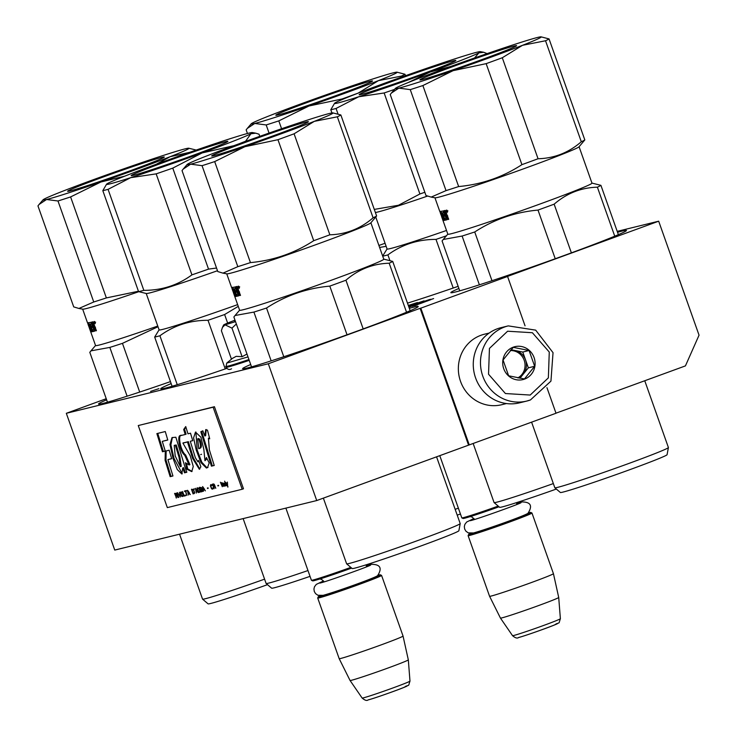 <?xml version="1.0" encoding="UTF-8"?>
<svg xmlns="http://www.w3.org/2000/svg" width="737" height="737" viewBox="0 0 737 737"><rect width="100%" height="100%" fill="white"/><g stroke="black" fill="none" stroke-linecap="round" stroke-linejoin="round"><path stroke-width="1.11" d="M525.048 325.818L507.572 276.467L506.872 276.642L658.685 221.192L699.044 335.178L685.428 365.893L555.984 413.171M316.735 500.552L268.305 363.774L66.321 413.3L114.751 550.078L316.735 500.552L556.011 413.245L546.955 387.68M469.257 444.927L420.827 308.158L507.572 276.467M420.827 308.158L420.118 308.324L468.548 445.102M268.305 363.774L420.118 308.324M66.321 413.3L106.239 398.717M106.625 399.832A93.148 2.93 -19.5 0 0 98.555 404.023A93.148 2.93 -19.5 0 0 102.867 403.425A93.148 2.93 -19.5 0 0 170.44 381.619M171.141 383.59A93.148 2.93 -19.5 0 0 160.703 388.786A93.148 2.93 -19.5 0 0 165.014 388.187A93.148 2.93 -19.5 0 0 226.71 368.408M250.7 364.511A93.148 2.93 -19.5 0 0 242.63 368.703A93.148 2.93 -19.5 0 0 246.941 368.104A93.148 2.93 -19.5 0 0 344.686 335.63A93.148 2.93 -19.5 0 0 418.248 306.509A93.148 2.93 -19.5 0 0 413.936 307.108A93.148 2.93 -19.5 0 0 409.33 308.333M407.487 303.128A93.148 2.93 -19.5 0 0 458.147 286.325M458.902 288.462A93.148 2.93 -19.5 0 0 450.832 292.653A93.148 2.93 -19.5 0 0 455.144 292.064A93.148 2.93 -19.5 0 0 552.888 259.59A93.148 2.93 -19.5 0 0 626.45 230.469A93.148 2.93 -19.5 0 0 622.139 231.068A93.148 2.93 -19.5 0 0 617.532 232.293M150.588 391.402L158.952 388.648L150.588 391.402M408.455 305.873L417.464 302.52L408.307 305.459M408.538 306.095L424.061 300.853L408.51 306.021M408.878 307.071L429.717 299.462L408.703 306.574M408.731 306.647L422.937 301.461L408.832 306.924M433.614 298.568L408.971 307.154L433.614 298.568M414.627 305.772L417.529 304.777L414.627 305.772M658.685 221.192L617.201 231.363M430.657 299.231L430.832 299.71M408.335 305.533L415.198 303.451M415.042 303.395L414.387 303.755M414.351 303.672L413.116 304.224M413.089 304.151L411.734 304.731M411.707 304.657L410.223 305.265M410.205 305.192L409.072 305.662M409.044 305.588L408.427 305.781M430.73 299.6L430.196 299.959M430.159 299.858L429.045 300.383M429.008 300.3L427.313 301.018M427.285 300.945L420.385 303.552M420.357 303.478L418.423 304.252M418.395 304.178L416.801 304.823M416.774 304.74L415.53 305.256M415.502 305.164L414.609 305.569M414.572 305.45L412.545 306.242M412.444 305.975L430.721 299.554M439.768 455.623L461.804 517.862A33.874 1.059 160.5 0 1 461.804 517.862A33.874 1.059 160.5 0 0 463.37 517.641A33.874 1.059 -19.5 0 0 498.203 506.089M461.832 517.89L463.066 518.47A32.907 1.032 160.5 0 0 464.559 518.24A32.907 1.032 -19.5 0 0 499.023 506.789M470.556 533.358A32.907 1.032 160.5 0 0 468.695 534.371A32.907 1.032 160.5 0 0 470.215 534.196A32.907 1.032 -19.5 0 0 505.223 522.551A32.907 1.032 -19.5 0 0 530.704 512.408A32.907 1.032 -19.5 0 0 529.203 512.648A32.907 1.032 160.5 0 0 528.622 512.795M468.695 534.371L468.106 535.606A33.874 1.059 160.5 0 0 468.106 535.642A33.874 1.059 160.5 0 0 469.672 535.421A33.874 1.059 -19.5 0 0 505.214 523.611A33.874 1.059 -19.5 0 0 531.967 513.026A33.874 1.059 -19.5 0 0 531.939 512.998L530.704 512.408M560.378 618.721C558.139 625.225 560.774 621.217 554.362 625.022C546.089 628.458 522.229 636.759 518.627 637.487C517.291 638.62 515.255 638.012 512.528 635.663A25.38 0.801 160.5 0 0 513.707 635.497A25.38 0.801 160.5 0 0 540.239 626.68A25.38 0.801 160.5 0 0 560.378 618.721L558.71 597.458A30.899 0.967 -19.5 0 1 534.187 607.159A30.899 0.967 -19.5 0 1 501.879 617.882A30.899 0.967 160.5 0 1 500.451 618.094A30.899 0.967 160.5 0 1 500.451 618.085L489.58 596.279A33.874 1.059 160.5 0 0 491.146 596.058A33.874 1.059 -19.5 0 0 526.623 584.275A33.874 1.059 -19.5 0 0 553.441 573.672A33.874 1.059 -19.5 0 0 553.432 573.662L531.967 513.026M489.58 596.279A33.874 1.059 160.5 0 1 489.571 596.279L468.106 535.642M351.641 568.089A32.907 1.032 -19.5 0 1 314.174 580.627A32.907 1.032 160.5 0 1 312.672 580.867L311.438 580.277A33.874 1.059 160.5 0 0 312.985 580.028A33.874 1.059 -19.5 0 0 350.821 567.389M311.438 580.277A33.874 1.059 160.5 0 1 311.41 580.249L285.873 508.115M320.162 595.745A32.907 1.032 160.5 0 0 318.301 596.758A32.907 1.032 160.5 0 0 319.821 596.583A32.907 1.032 -19.5 0 0 354.829 584.938A32.907 1.032 -19.5 0 0 380.31 574.805A32.907 1.032 -19.5 0 0 378.809 575.035A32.907 1.032 160.5 0 0 378.228 575.182M318.301 596.758L317.711 597.993A33.874 1.059 160.5 0 0 317.711 598.029A33.874 1.059 160.5 0 0 319.278 597.808A33.874 1.059 -19.5 0 0 354.819 586.007A33.874 1.059 -19.5 0 0 381.573 575.413A33.874 1.059 -19.5 0 0 381.545 575.385L380.31 574.805M409.984 681.108C407.745 687.621 410.38 683.604 403.968 687.409C395.705 690.845 371.835 699.146 368.233 699.874C366.897 701.007 364.87 700.399 362.143 698.05A25.38 0.801 160.5 0 0 363.313 697.884A25.38 0.801 160.5 0 0 389.845 689.067A25.38 0.801 160.5 0 0 409.984 681.108L408.316 659.845A30.899 0.967 -19.5 0 1 383.793 669.546A30.899 0.967 -19.5 0 1 351.485 680.269A30.899 0.967 160.5 0 1 350.057 680.481L339.186 658.675A33.874 1.059 160.5 0 0 340.752 658.454A33.874 1.059 -19.5 0 0 376.229 646.662A33.874 1.059 -19.5 0 0 403.047 636.059A33.874 1.059 -19.5 0 0 403.047 636.049L381.573 575.413M339.186 658.675A33.874 1.059 160.5 0 1 339.186 658.666L317.711 598.029M350.057 680.481A30.899 0.967 160.5 0 1 350.057 680.472L362.143 698.05M508.272 325.883A38.711 36.924 76.2 0 0 504.578 327.007A38.711 36.924 76.2 0 0 482.164 374.23A38.711 36.924 76.2 0 0 526.715 401.075L530.456 399.942L550.944 381.121L553.036 352.673L535.679 330.139L508.272 325.883L501.068 327.652A38.711 36.924 76.2 0 0 497.374 328.776A38.711 36.924 76.2 0 0 474.96 375.999A38.711 36.924 76.2 0 0 519.511 402.844L526.715 401.075A38.711 36.924 76.2 0 0 530.41 399.951M507.609 331.217L489.442 348.408L488.539 374.221L505.425 393.54L530.207 395.05L548.365 377.86L549.268 352.046L532.381 332.728L507.609 331.217M513.256 347.173A16.933 16.15 76.2 0 0 503.721 368.675A16.933 16.15 76.2 0 0 524.56 379.094A16.933 16.15 76.2 0 0 534.085 357.592A16.933 16.15 76.2 0 0 513.256 347.173M513.265 347.357L503.049 360.006L508.641 375.796L524.449 378.938L534.666 366.289L529.074 350.499L513.265 347.357M529.074 350.499L522.763 352.046L511.054 349.716M534.666 366.289L528.355 367.837L522.763 352.046M519.935 378.265L528.355 367.837M518.332 377.989A14.519 13.846 76.2 0 0 523.252 374.166A14.519 13.846 76.2 0 0 525.564 359.942A14.519 13.846 76.2 0 0 514.859 350.471A14.519 13.846 76.2 0 0 510.492 350.333M517.816 377.897A14.519 13.846 76.2 0 0 524.514 361.314A14.519 13.846 76.2 0 0 510.28 350.563M489.165 333.06L484.412 334.22A36.297 34.611 76.2 0 0 480.948 335.28A36.297 34.611 76.2 0 0 459.934 379.546A36.297 34.611 76.2 0 0 501.704 404.724L506.457 403.554M235.002 320.171A31.451 0.986 -19.5 0 0 231.206 321.636C223.993 324.492 221.948 325.561 225.061 324.833L223.606 324.999L222.666 326.97M249.235 360.356A43.308 1.363 160.5 0 1 228 367.017A43.308 1.363 160.5 0 1 225.992 367.293C227.678 369.532 229.447 370.066 231.289 368.887L231.565 368.795M248.01 356.901L226.701 363.111L225.992 367.293M235.324 321.065A19.844 0.626 160.5 0 1 234.569 321.175A19.844 0.626 160.5 0 1 235.204 320.752M232.45 358.375L236.208 356.33L242.105 356.699L246.996 354.055M235.527 321.645L225.061 324.833L222.473 327.348L221.386 330.72L231.464 359.186M242.105 356.699L231.98 328.122L225.061 324.833M236.347 323.976L231.98 328.122M291.843 110.817A51.295 1.612 160.5 0 1 275.859 115.267A51.295 1.612 160.5 0 1 303.552 103.853A51.295 1.612 160.5 0 1 356.505 85.4A51.295 1.612 160.5 0 1 372.517 81.042A51.295 1.612 160.5 0 1 343.405 92.871A51.295 1.612 160.5 0 1 291.843 110.817M372.977 78.923A77.422 2.432 -19.5 0 0 339.306 90.227A77.422 2.432 -19.5 0 0 269.899 115.58A77.422 2.432 -19.5 0 0 251.253 123.788A77.422 2.432 -19.5 0 0 254.772 123.457A77.422 2.432 -19.5 0 0 309.043 105.981A77.422 2.432 -19.5 0 0 378.45 80.637A77.422 2.432 -19.5 0 0 397.003 72.171A77.422 2.432 -19.5 0 0 393.576 72.76A77.422 2.432 -19.5 0 0 372.977 78.923M247.448 133.508L246.158 129.859L247.328 128.385L254.772 123.457L266.186 124.949A84.681 2.662 -19.5 0 0 272.193 123.033A84.681 2.662 -19.5 0 0 278.807 120.886L309.043 105.981L342.079 98.979A84.681 2.662 -19.5 0 0 358.219 93.083L378.45 80.637L401.462 76.086A84.681 2.662 -19.5 0 0 404.982 74.253L397.003 72.171M266.186 124.949L269.06 133.075M378.91 245.458A76.455 2.404 -19.5 0 0 385.064 243.265M379.61 247.439L386.151 246.342M455.153 509.304A60.25 1.889 -19.5 0 0 458.377 508.189M457.207 515.126A56.611 1.778 -19.5 0 0 460.441 514.002M401.462 76.086L401.803 77.026M405.507 75.718L404.982 74.253M342.079 98.979L342.263 99.504M281.589 128.735L278.807 120.886M361.517 94.382A51.295 1.612 160.5 0 1 359.186 94.751A51.295 1.612 160.5 0 1 398.901 78.942A51.295 1.612 160.5 0 1 453.476 60.793A51.295 1.612 160.5 0 1 455.844 60.517A51.295 1.612 160.5 0 1 414.59 76.768A51.295 1.612 160.5 0 1 361.517 94.382M476.903 52.235A77.422 2.432 -19.5 0 0 456.304 58.407A77.422 2.432 -19.5 0 0 384.898 83.124A77.422 2.432 -19.5 0 0 336.1 102.305A77.422 2.432 -19.5 0 0 334.58 103.272A77.422 2.432 -19.5 0 0 358.698 96.768A77.422 2.432 -19.5 0 0 430.095 72.042A77.422 2.432 -19.5 0 0 478.903 52.861A77.422 2.432 -19.5 0 0 480.331 51.654A77.422 2.432 -19.5 0 0 476.903 52.235M334.58 103.272L330.793 109.749A84.681 2.662 -19.5 0 0 332.986 109.26A84.681 2.662 -19.5 0 0 336.054 108.459L358.698 96.768L384.143 92.973A84.681 2.662 -19.5 0 0 394.535 89.389M330.793 109.749L331.926 112.954M375.4 212.532A76.455 2.404 -19.5 0 0 377.712 212.035A76.455 2.404 -19.5 0 0 427.506 196.097M384.143 92.973L419.906 193.969A84.681 2.662 -19.5 0 0 424.844 192.274M419.906 193.969L398.477 205.255L374.295 209.409M375.778 217.056L387.091 249.005A76.455 2.404 -19.5 0 0 390.628 248.507A76.455 2.404 -19.5 0 0 446.521 230.46M382.706 256.154A84.681 2.662 -19.5 0 0 384.843 255.684A84.681 2.662 -19.5 0 0 387.902 254.882C401.987 244.527 418.017 239.368 435.991 239.396A84.681 2.662 -19.5 0 0 446.382 235.812M473.163 443.508L494.076 502.551A60.25 1.889 -19.5 0 0 494.094 502.588A60.25 1.889 -19.5 0 0 496.867 502.164A60.25 1.889 -19.5 0 0 553.349 483.573M494.094 502.588L499.622 507.296A56.611 1.778 -19.5 0 0 502.219 506.909A56.611 1.778 -19.5 0 0 556.343 489.055M408.003 82.636L430.095 72.042L450.86 66.422M474.564 57.974L478.903 52.861L483.739 52.281L487.111 53.617M337.997 113.968L336.054 108.459M387.072 248.94L382.696 256.025M435.991 239.396L453.209 288.029M389.855 260.391L387.902 254.882M435.917 75.487A51.295 1.612 160.5 0 1 419.933 79.946A51.295 1.612 160.5 0 1 447.626 68.532A51.295 1.612 160.5 0 1 500.58 50.07A51.295 1.612 160.5 0 1 516.591 45.712A51.295 1.612 160.5 0 1 487.479 57.55A51.295 1.612 160.5 0 1 435.917 75.487M517.052 43.603A77.422 2.432 -19.5 0 0 483.371 54.907A77.422 2.432 -19.5 0 0 413.973 80.25A77.422 2.432 -19.5 0 0 395.327 88.458A77.422 2.432 -19.5 0 0 398.846 88.127A77.422 2.432 -19.5 0 0 453.117 70.66A77.422 2.432 -19.5 0 0 522.515 45.307A77.422 2.432 -19.5 0 0 541.078 36.85A77.422 2.432 -19.5 0 0 537.651 37.43A77.422 2.432 -19.5 0 0 517.052 43.603M446.023 190.616L431.182 197.092L425.995 195.526L390.232 94.529L391.393 93.055L398.846 88.127L410.26 89.619L446.023 190.616A84.681 2.662 -19.5 0 0 452.03 188.709A84.681 2.662 -19.5 0 0 458.644 186.553L422.881 85.556L453.117 70.66L486.153 63.649A84.681 2.662 -19.5 0 0 502.293 57.753L522.515 45.307L545.537 40.756A84.681 2.662 -19.5 0 0 549.056 38.923L541.078 36.85M410.26 89.619A84.681 2.662 -19.5 0 0 416.267 87.712A84.681 2.662 -19.5 0 0 422.881 85.556M431.182 197.092L435.07 197.811A76.455 2.404 -19.5 0 0 458.801 191.141A76.455 2.404 -19.5 0 0 534.896 164.683A76.455 2.404 -19.5 0 0 579.006 146.838L584.819 139.929L549.056 38.923M545.537 40.756L581.3 141.753A84.681 2.662 -19.5 0 0 584.819 139.929M581.3 141.753C568.734 152.642 554.325 158.308 538.056 158.75L502.293 57.753M486.153 63.649L521.916 164.646A84.681 2.662 -19.5 0 0 538.056 158.75M521.916 164.646C502.791 177.129 481.703 184.434 458.644 186.553M434.941 197.783L439.768 211.399A76.455 2.404 -19.5 0 0 439.86 211.473L442.504 218.788A76.455 2.404 -19.5 0 0 442.974 218.788L442.191 216.549A76.455 2.404 160.5 0 1 441.841 216.558L440.053 211.501A76.455 2.404 -19.5 0 0 443.057 210.966L443.656 212.661A76.455 2.404 160.5 0 1 442.633 212.892L443.158 214.596A76.455 2.404 -19.5 0 0 444.006 214.403L444.604 216.088A76.455 2.404 160.5 0 1 443.757 216.282L444.614 218.502A76.455 2.404 -19.5 0 0 445.996 218.18L443.499 210.865A76.455 2.404 -19.5 0 0 445.24 210.413L448.713 219.313A76.455 2.404 160.5 0 1 448.032 219.497L446.373 215.646A76.455 2.404 160.5 0 1 445.756 215.803L446.898 219.792A76.455 2.404 160.5 0 1 444.89 220.262L442.145 212.993A76.455 2.404 160.5 0 1 441.785 213.067L444.365 220.354A76.455 2.404 160.5 0 1 444.052 220.409L441.463 213.113A76.455 2.404 160.5 0 1 440.772 213.186L441.371 214.872A76.455 2.404 -19.5 0 0 441.776 214.845L443.757 220.455A76.455 2.404 160.5 0 1 443.048 220.455L441.62 216.521A76.455 2.404 160.5 0 1 441.555 216.466L442.946 220.391A76.455 2.404 160.5 0 1 442.946 220.381L447.838 234.2A76.455 2.404 -19.5 0 0 471.717 227.613A76.455 2.404 -19.5 0 0 549.609 200.492A76.455 2.404 -19.5 0 0 591.977 183.154L579.089 146.746M459.741 290.829L442.08 240.953L443.25 239.479L462.108 236.043A84.681 2.662 -19.5 0 0 468.115 234.126A84.681 2.662 -19.5 0 0 474.729 231.98C493.854 219.497 514.942 212.201 538.001 210.073A84.681 2.662 -19.5 0 0 554.141 204.177C566.716 193.297 581.125 187.631 597.385 187.18A84.681 2.662 -19.5 0 0 600.913 185.346L591.958 183.089M462.108 236.043L479.382 284.814M531.598 422.163L554.823 487.747A60.25 1.889 -19.5 0 0 554.841 487.783A60.25 1.889 -19.5 0 0 573.635 482.569A60.25 1.889 -19.5 0 0 634.548 461.362A60.25 1.889 -19.5 0 0 668.404 447.562A60.25 1.889 -19.5 0 0 668.404 447.525L644.755 380.753M554.841 487.783L560.369 492.491A56.611 1.778 -19.5 0 0 578.029 487.59A56.611 1.778 -19.5 0 0 635.266 467.673A56.611 1.778 -19.5 0 0 667.077 454.701L668.404 447.562M446.898 219.018L446.917 219.783M441.749 213.14L440.846 213.463M443.619 219.727L443.757 220.455M441.656 216.429L440.993 214.817A76.455 2.404 160.5 0 1 440.966 214.78L440.459 213.362M440.956 211.178L441.15 211.878L440.238 212.201L440.053 211.501M443.545 212.864L442.661 213.177M446.53 217.986L445.996 218.18L446.438 217.719M446.419 211.344L446.511 210.063L447.46 211.049L447.35 212.33L446.714 211.233M444.393 210.635L444.973 212.284M445.59 214.006L446.171 215.655M444.568 215.987L443.757 216.282M442.633 212.892L443.517 212.569A75.487 2.368 -19.5 0 0 443.619 212.551M441.518 212.919L441.15 211.878M440.772 213.186L441.684 212.864A75.487 2.368 -19.5 0 0 442.366 212.79L441.463 213.113M443.057 212.744L443.029 212.671A75.487 2.368 -19.5 0 1 442.679 212.744L441.785 213.067M443.029 212.671L442.145 212.993M444.475 219.58L445.36 219.257L445.056 218.401M444.245 216.107L443.674 214.485M445.36 219.257L445.774 219.939A75.487 2.368 -19.5 0 0 446.99 219.663M447.737 215.969L447.221 215.333A75.487 2.368 -19.5 0 1 446.613 215.49L445.756 215.803M448.032 219.497L448.695 219.257M445.424 212.118A75.487 2.368 -19.5 0 0 446.097 211.943L445.341 212.228A76.455 2.404 160.5 0 1 444.558 212.431L445.424 212.118M571.387 252.855L554.141 204.177M597.385 187.18L614.741 236.19M538.001 210.073L555.237 258.742M491.984 280.696L474.729 231.98M618.371 234.661L600.913 185.346M441.085 214.817L440.523 213.426M446.207 212.238L445.341 212.228M444.558 212.431L445.157 214.117A76.455 2.404 160.5 0 0 446.042 213.887L446.705 213.647M445.544 212.477L446.042 213.887M446.981 210.248L446.438 210.45L447 212.053A76.455 2.404 160.5 0 0 447.101 212.026L447.304 211.952M447.589 211.878L447.451 211.924A76.455 2.404 160.5 0 1 447.304 211.97L447 211.279A76.455 2.404 160.5 0 1 446.852 211.316L447.101 212.026M447.497 211.169L447.451 211.924M446.935 210.45L446.825 210.34A76.455 2.404 160.5 0 1 446.438 210.45M83.64 186.857A51.295 1.612 160.5 0 1 67.657 191.307A51.295 1.612 160.5 0 1 95.349 179.892A51.295 1.612 160.5 0 1 148.303 161.44A51.295 1.612 160.5 0 1 164.314 157.082A51.295 1.612 160.5 0 1 135.203 168.911A51.295 1.612 160.5 0 1 83.64 186.857M164.775 154.963A77.422 2.432 -19.5 0 0 131.103 166.276A77.422 2.432 -19.5 0 0 61.696 191.62A77.422 2.432 -19.5 0 0 43.05 199.828A77.422 2.432 -19.5 0 0 46.569 199.497A77.422 2.432 -19.5 0 0 100.84 182.021A77.422 2.432 -19.5 0 0 170.238 156.677A77.422 2.432 -19.5 0 0 188.801 148.22A77.422 2.432 -19.5 0 0 185.374 148.8A77.422 2.432 -19.5 0 0 164.775 154.963M93.746 301.986L78.905 308.462L73.718 306.896L37.956 205.899L39.116 204.425L46.569 199.497L57.983 200.989L93.746 301.986A84.681 2.662 -19.5 0 0 99.753 300.079A84.681 2.662 -19.5 0 0 106.368 297.923L70.605 196.926L100.84 182.021L124.664 176.18M57.983 200.989A84.681 2.662 -19.5 0 0 63.99 199.073A84.681 2.662 -19.5 0 0 70.605 196.926M78.905 308.462L82.793 309.181A76.455 2.404 -19.5 0 0 106.524 302.511A76.455 2.404 -19.5 0 0 138.74 291.705M138.445 291.244L106.368 297.923M82.673 309.153L87.491 322.769A76.455 2.404 -19.5 0 0 87.583 322.843L90.227 330.148A76.455 2.404 -19.5 0 0 90.697 330.148L89.914 327.919A76.455 2.404 160.5 0 1 89.564 327.928L87.777 322.87A76.455 2.404 -19.5 0 0 90.789 322.336L91.379 324.022A76.455 2.404 160.5 0 1 90.356 324.262L90.881 325.966A76.455 2.404 -19.5 0 0 91.729 325.772L92.328 327.458A76.455 2.404 160.5 0 1 91.48 327.652L92.346 329.872A76.455 2.404 -19.5 0 0 93.719 329.55L91.222 322.235A76.455 2.404 -19.5 0 0 92.963 321.783L96.436 330.683A76.455 2.404 160.5 0 1 95.755 330.867L94.096 327.016A76.455 2.404 160.5 0 1 93.479 327.173L94.622 331.162A76.455 2.404 160.5 0 1 92.613 331.622L89.868 324.363A76.455 2.404 160.5 0 1 89.509 324.427L92.088 331.724A76.455 2.404 160.5 0 1 91.775 331.779L89.186 324.483A76.455 2.404 160.5 0 1 88.495 324.556L89.094 326.242A76.455 2.404 -19.5 0 0 89.499 326.215L91.48 331.816A76.455 2.404 160.5 0 1 90.771 331.825L89.343 327.891A76.455 2.404 160.5 0 1 89.288 327.836L95.561 345.561A76.455 2.404 -19.5 0 0 119.44 338.983A76.455 2.404 -19.5 0 0 157.755 326.058M107.464 402.199L89.803 352.323L90.973 350.849L109.831 347.413A84.681 2.662 -19.5 0 0 115.838 345.496A84.681 2.662 -19.5 0 0 122.453 343.35L157.994 326.74M109.831 347.413L127.105 396.184M179.552 534.187L202.546 599.117A60.25 1.889 -19.5 0 0 202.564 599.144A60.25 1.889 -19.5 0 0 221.367 593.93A60.25 1.889 -19.5 0 0 264.583 579.153M202.564 599.144L208.092 603.861A56.611 1.778 -19.5 0 0 225.752 598.96A56.611 1.778 -19.5 0 0 267.513 584.662M156.327 164.231L170.238 156.677L189.649 152.338M196.199 150.062L188.801 148.22M94.622 330.388L94.64 331.153M89.472 324.51L88.569 324.833M91.342 331.097L91.48 331.816M89.306 327.827L88.726 326.187M88.68 322.548L88.873 323.248L87.961 323.571L87.777 322.87M91.268 324.225L90.384 324.547M94.253 329.356L93.719 329.55L94.161 329.089M94.143 322.705L94.235 321.433L95.184 322.419L95.073 323.7L94.437 322.603M92.116 322.005L92.705 323.644M93.313 325.376L93.894 327.025M92.291 327.357L91.48 327.652M90.356 324.262L91.241 323.939A75.487 2.368 -19.5 0 0 91.342 323.921M89.241 324.289L88.873 323.248M88.495 324.556L89.407 324.234A75.487 2.368 -19.5 0 0 90.089 324.16L89.186 324.483M90.78 324.105L90.752 324.04A75.487 2.368 -19.5 0 1 90.402 324.105L89.509 324.427M90.752 324.04L89.868 324.363M92.199 330.95L93.092 330.627L92.788 329.771M91.968 327.477L91.397 325.846M93.092 330.627L93.498 331.3A75.487 2.368 -19.5 0 0 94.714 331.033M95.469 327.339L94.944 326.703A75.487 2.368 -19.5 0 1 94.336 326.86L93.479 327.173M95.755 330.867L96.418 330.627M93.148 323.488A75.487 2.368 -19.5 0 0 93.829 323.313L93.065 323.598A76.455 2.404 160.5 0 1 92.282 323.801L93.148 323.488M139.708 392.066L122.453 343.35M88.311 324.768L88.136 324.51A76.455 2.404 160.5 0 1 88.09 324.464L88.689 326.15A76.455 2.404 160.5 0 0 88.744 326.205L88.809 326.178M88.247 324.787L88.744 326.205M93.931 323.598L93.065 323.598M92.282 323.801L92.88 325.487A76.455 2.404 160.5 0 0 93.765 325.257L94.428 325.017M93.267 323.847L93.765 325.257M94.704 321.618L94.161 321.82L94.723 323.423A76.455 2.404 160.5 0 0 94.824 323.396L95.027 323.322M95.313 323.248L95.184 323.294A76.455 2.404 160.5 0 1 95.036 323.34L94.723 322.649A76.455 2.404 160.5 0 1 94.576 322.686L94.824 323.396M95.22 322.539L95.184 323.294M94.658 321.82L94.548 321.71A76.455 2.404 160.5 0 1 94.161 321.82M133.544 175.268A51.295 1.612 160.5 0 1 131.214 175.636A51.295 1.612 160.5 0 1 170.929 159.837A51.295 1.612 160.5 0 1 225.504 141.688A51.295 1.612 160.5 0 1 227.862 141.412A51.295 1.612 160.5 0 1 186.618 157.663A51.295 1.612 160.5 0 1 133.544 175.268M248.922 133.13A77.422 2.432 -19.5 0 0 228.323 139.293A77.422 2.432 -19.5 0 0 156.926 164.019A77.422 2.432 -19.5 0 0 108.118 183.2A77.422 2.432 -19.5 0 0 106.598 184.158A77.422 2.432 -19.5 0 0 130.716 177.663A77.422 2.432 -19.5 0 0 202.122 152.937A77.422 2.432 -19.5 0 0 250.921 133.756A77.422 2.432 -19.5 0 0 252.349 132.549A77.422 2.432 -19.5 0 0 248.922 133.13M106.598 184.158L102.811 190.634L138.584 291.631A84.681 2.662 -19.5 0 0 140.776 291.152A84.681 2.662 -19.5 0 0 143.835 290.35L108.072 189.345L130.716 177.663L156.161 173.868A84.681 2.662 -19.5 0 0 172.771 168.119L202.122 152.937L233.74 145.714M102.811 190.634A84.681 2.662 -19.5 0 0 105.013 190.146A84.681 2.662 -19.5 0 0 108.072 189.345M138.584 291.631L146.35 293.51A76.455 2.404 -19.5 0 0 149.74 292.93A76.455 2.404 -19.5 0 0 217.489 270.719M216.54 268.038L208.534 269.116L172.771 168.119M156.161 173.868L191.924 274.864A84.681 2.662 -19.5 0 0 208.534 269.116M191.924 274.864C177.838 285.219 161.808 290.378 143.835 290.35M146.221 293.483L159.118 329.89A76.455 2.404 -19.5 0 0 162.656 329.402A76.455 2.404 -19.5 0 0 237.646 304.621M159.091 329.835L154.669 337.058A84.681 2.662 -19.5 0 0 156.861 336.569A84.681 2.662 -19.5 0 0 159.92 335.768C174.015 325.422 190.045 320.254 208.009 320.291A84.681 2.662 -19.5 0 0 224.619 314.533L238.263 306.362M154.669 337.058L172.09 386.252M243.136 518.599L266.103 583.446A60.25 1.889 -19.5 0 0 266.121 583.474A60.25 1.889 -19.5 0 0 268.885 583.059A60.25 1.889 -19.5 0 0 307.974 570.549M266.121 583.474L271.64 588.19A56.611 1.778 -19.5 0 0 274.238 587.794A56.611 1.778 -19.5 0 0 310.037 576.362M239.718 143.54A84.681 2.662 -19.5 0 0 245.624 141.191L250.921 133.756L255.767 133.176L259.028 134.217L259.774 136.336M227.641 323.073L224.619 314.533M208.009 320.291L225.236 368.924M177.258 384.714L159.92 335.768M227.715 151.536A51.295 1.612 160.5 0 1 211.731 155.986A51.295 1.612 160.5 0 1 239.424 144.572A51.295 1.612 160.5 0 1 292.377 126.119A51.295 1.612 160.5 0 1 308.388 121.762A51.295 1.612 160.5 0 1 279.277 133.59A51.295 1.612 160.5 0 1 227.715 151.536M308.849 119.643A77.422 2.432 -19.5 0 0 275.168 130.946A77.422 2.432 -19.5 0 0 205.77 156.299A77.422 2.432 -19.5 0 0 187.124 164.508A77.422 2.432 -19.5 0 0 190.643 164.176A77.422 2.432 -19.5 0 0 244.914 146.7A77.422 2.432 -19.5 0 0 314.312 121.356A77.422 2.432 -19.5 0 0 332.875 112.89A77.422 2.432 -19.5 0 0 329.448 113.48A77.422 2.432 -19.5 0 0 308.849 119.643M237.821 266.665L222.979 273.132L217.793 271.575L182.03 170.579L183.191 169.095L190.643 164.176L202.049 165.668L237.821 266.665A84.681 2.662 -19.5 0 0 243.827 264.749A84.681 2.662 -19.5 0 0 250.442 262.602L214.679 161.596L244.914 146.7L277.95 139.698A84.681 2.662 -19.5 0 0 294.091 133.802L314.312 121.356L337.334 116.805A84.681 2.662 -19.5 0 0 340.853 114.972L332.875 112.89M202.049 165.668A84.681 2.662 -19.5 0 0 208.064 163.752A84.681 2.662 -19.5 0 0 214.679 161.596M222.979 273.132L226.867 273.851A76.455 2.404 -19.5 0 0 250.598 267.19A76.455 2.404 -19.5 0 0 326.694 240.723A76.455 2.404 -19.5 0 0 370.803 222.887L376.616 215.969L340.853 114.972M337.334 116.805L373.097 217.802A84.681 2.662 -19.5 0 0 376.616 215.969M373.097 217.802C360.531 228.682 346.123 234.348 329.854 234.799L294.091 133.802M277.95 139.698L313.713 240.695A84.681 2.662 -19.5 0 0 329.854 234.799M313.713 240.695C294.588 253.169 273.501 260.474 250.442 262.602M226.738 273.832L231.565 287.448A76.455 2.404 -19.5 0 0 231.658 287.513L234.302 294.828A76.455 2.404 -19.5 0 0 234.771 294.828L233.979 292.589A76.455 2.404 160.5 0 1 233.638 292.607L231.851 287.541A76.455 2.404 -19.5 0 0 234.854 287.015L235.453 288.701A76.455 2.404 160.5 0 1 234.43 288.941L234.956 290.636A76.455 2.404 -19.5 0 0 235.803 290.442L236.402 292.138A76.455 2.404 160.5 0 1 235.554 292.322L236.411 294.542A76.455 2.404 -19.5 0 0 237.793 294.22L235.296 286.905A76.455 2.404 -19.5 0 0 237.038 286.453L240.511 295.362A76.455 2.404 160.5 0 1 239.829 295.537L238.171 291.695A76.455 2.404 160.5 0 1 237.554 291.852L238.696 295.832A76.455 2.404 160.5 0 1 236.688 296.302L233.942 289.042A76.455 2.404 160.5 0 1 233.583 289.107L236.162 296.403A76.455 2.404 160.5 0 1 235.849 296.458L233.26 289.162A76.455 2.404 160.5 0 1 232.57 289.236L233.168 290.922A76.455 2.404 -19.5 0 0 233.574 290.885L235.554 296.495A76.455 2.404 160.5 0 1 234.845 296.504L233.417 292.561A76.455 2.404 160.5 0 1 233.353 292.506L239.636 310.24A76.455 2.404 -19.5 0 0 263.514 303.662A76.455 2.404 -19.5 0 0 341.406 276.532A76.455 2.404 -19.5 0 0 383.774 259.194L370.886 222.786M251.538 366.879L233.878 316.993L235.048 315.519L253.906 312.083A84.681 2.662 -19.5 0 0 259.912 310.176A84.681 2.662 -19.5 0 0 266.527 308.02C285.652 295.546 306.739 288.241 329.798 286.113A84.681 2.662 -19.5 0 0 345.939 280.217C358.514 269.337 372.922 263.671 389.182 263.22A84.681 2.662 -19.5 0 0 392.701 261.395L383.756 259.138M253.906 312.083L271.17 360.863M460.201 523.611L458.875 530.741A56.611 1.778 -19.5 0 1 427.064 543.713A56.611 1.778 -19.5 0 1 369.827 563.639A56.611 1.778 -19.5 0 1 352.166 568.531L346.639 563.823A60.25 1.889 -19.5 0 0 346.639 563.823A60.25 1.889 -19.5 0 0 365.432 558.609A60.25 1.889 -19.5 0 0 426.345 537.402A60.25 1.889 -19.5 0 0 460.201 523.611A60.25 1.889 -19.5 0 0 460.201 523.574L436.553 456.793M238.696 295.067L238.696 295.832M233.546 289.18L232.643 289.503M235.416 295.777L235.554 296.495M233.454 292.478L232.791 290.866A76.455 2.404 160.5 0 1 232.763 290.82L232.256 289.411M232.754 287.218L232.947 287.918L232.035 288.25L231.851 287.541M235.343 288.904L234.458 289.226M238.327 294.026L237.793 294.22L238.226 293.768M238.217 287.384L238.309 286.113L239.258 287.098L239.147 288.379L238.512 287.273M236.19 286.675L236.77 288.324M237.388 290.056L237.968 291.695M236.365 292.027L235.554 292.322M234.43 288.941L235.315 288.618A75.487 2.368 -19.5 0 0 235.416 288.591M233.316 288.968L232.947 287.918M232.57 289.236L233.482 288.904A75.487 2.368 -19.5 0 0 234.163 288.84L233.26 289.162M234.854 288.784L234.827 288.72A75.487 2.368 -19.5 0 1 234.477 288.784L233.583 289.107M234.827 288.72L233.942 289.042M236.273 295.629L237.157 295.307L236.853 294.45M236.043 292.147L235.471 290.525M237.157 295.307L237.572 295.979A75.487 2.368 -19.5 0 0 238.788 295.712M239.534 292.018L239.018 291.382A75.487 2.368 -19.5 0 1 238.41 291.539L237.554 291.852M239.829 295.537L240.483 295.297M237.222 288.158A75.487 2.368 -19.5 0 0 237.894 287.983L237.139 288.278A76.455 2.404 160.5 0 1 236.356 288.48L237.222 288.158M363.184 328.905L345.939 280.217M389.182 263.22L406.538 312.23M329.798 286.113L347.035 334.782M283.782 356.736L266.527 308.02M410.168 310.701L392.701 261.395M232.883 290.857L232.321 289.466M238.005 288.278L237.139 288.278M236.356 288.48L236.955 290.166A76.455 2.404 160.5 0 0 237.839 289.936L238.502 289.687M237.342 288.517L237.839 289.936M238.779 286.288L238.226 286.49L238.797 288.093A76.455 2.404 160.5 0 0 238.899 288.066L239.101 287.992M239.387 287.918L239.249 287.974A76.455 2.404 160.5 0 1 239.101 288.01L238.797 287.319A76.455 2.404 160.5 0 1 238.65 287.366L238.899 288.066M239.295 287.209L239.249 287.974M238.733 286.49L238.622 286.38A76.455 2.404 160.5 0 1 238.226 286.49M227.733 487.056L227.365 482.081L227.346 484.301L225.789 482.468L228.028 486.945M176.207 498L175.775 495.89L176.622 495.688L178.078 497.539L176.355 493.431L174.586 493.44L176.493 497.899M176.862 492.887L178.769 497.374L176.862 492.887M177.553 492.712L180.353 496.987L179.524 492.233L179.948 496.452L177.553 492.712M181.099 491.846L180.307 492.777L180.989 495.144L181.772 496.323L182.721 496.406L183.117 495.568L182.444 493.2L181.099 491.846M182.583 491.487L183.9 496.112L185.678 495.679L185.475 495.098L183.992 495.457L182.583 491.487M190.026 494.61L187.52 490.271L188.34 495.024L188.423 493.744L189.409 493.495L190.303 494.509M194.669 492.74L193.536 489.534L191.463 489.304L193.085 493.864L194.669 492.74M194.08 489.405L194.034 488.677L194.319 489.313M195.462 488.327L196.291 493.081L196.374 491.791L197.359 491.551L198.262 492.592L195.462 488.327M200.188 491.809L199.11 488.17L197.046 487.94L198.658 492.5L200.188 491.809M202.555 491.229L201.477 487.59L199.414 487.36L201.026 491.92L202.555 491.229M207.548 488.52L208.064 487.866L207.373 488.041L208.221 488.309M220.391 482.21L222.298 486.696L220.391 482.21M225.273 485.867L225.854 485.83L224.776 483.251L223.449 483.15L223.449 483.887L224.195 483.279L224.785 483.877L223.855 484.421L224.149 485.72L225.273 485.867M186.507 491.045L186.332 490.566L184.462 491.026L185.42 491.312L186.866 495.384L185.715 491.238L186.507 491.045M205.374 490.851L202.574 486.586L203.394 491.33L203.476 490.05L204.462 489.81L205.374 490.851M222.814 485.729L223.781 486.337L222.371 483.73L222.777 483.205L221.717 482.624L221.726 483.887L223.081 485.637M213.223 488.189L213.104 487.691L212.173 488.548L211.519 488.078L210.727 485.536L212.311 485.462L210.764 484.577L210.404 485.821L211.491 488.613L212.818 489.027L213.223 488.189M214.2 488.686L213.481 486.65L214.32 486.438L215.784 488.299L214.495 484.817L213.758 483.942L212.293 484.2L214.2 488.686M217.959 485.969L218.484 485.314L217.793 485.49L218.64 485.757M226.241 485.729L224.628 481.169L226.48 485.646M209.354 449.8L208.414 438.266L209.723 438.819L207.475 430.159L205.734 429.597L204.785 435.991L202.85 430.804L200.823 431.725L211.436 466.153L214.227 465.471L209.354 449.8M209.197 462.947L206.434 457.511L204.969 460.717L203.845 449.413L200.925 437.253L195.48 432.112L193.582 437.842L196.208 450.003L201.008 462.689L206.434 468.032L207.512 467.608L209.197 462.947M183.292 443.011L187.502 441.979L192.587 458.35L199.349 469.266L200.869 466.761L198.631 460.432L197.894 461.832L195.333 457.649L190.293 441.279L192.744 440.68L190.515 433.19L187.972 433.807L185.742 426.566L183.679 429.496L185.217 434.489L180.666 435.604C176.76 434.425 179.395 451.182 184.766 455.3L189.059 464.946L185.448 462.725L186.811 469.183L191.74 471.616L193.26 466.466L190.22 455.77L182.896 443.038L188.368 441.666L193.453 458.036L199.782 469.018M185.116 467.405L175.867 437.244L172.016 437.585L169.98 444.512L173.131 458.681L177.249 469.515L181.855 474.011L182.712 467.995L184.517 472.813L186.83 472.251L185.116 467.405M169.169 450.206L165.291 451.164L165.106 460.303L170.155 476.664L172.946 475.982L167.907 459.612L171.684 458.69L169.169 450.206M156.87 433.605L162.472 451.763L165.263 451.072L162.287 441.371L167.787 440.026L165.272 431.541L156.87 433.605M242.187 489.257L213.122 407.192L138.261 425.544L167.327 507.609L242.187 489.257L243.486 488.778L214.43 406.713L213.122 407.192M175.037 493.329L175.203 493.799M175.728 495.273L175.931 495.835M175.775 495.89L176.926 495.559M182.325 496.498L182.822 496.323M182.039 496.462L182.758 496.342M181.772 496.323L182.472 496.305M180.307 492.777L182.085 492.519M183.9 496.112L185.66 495.632M184.149 495.421L184.333 495.955M189.409 493.495L188.423 493.744M193.085 493.864L194.375 493.495M191.915 489.193L192.117 489.755M193.324 493.173L193.518 493.707M196.374 491.791L197.627 491.432M198.658 492.5L199.948 492.132M197.498 487.83L197.691 488.391M198.907 491.8L199.091 492.334M201.026 491.92L202.316 491.551M199.865 487.249L200.068 487.811M201.275 491.22L201.459 491.754M224.536 486.042L225.181 485.932M224.398 485.978L224.969 485.886M224.195 483.279L224.656 483.131M223.901 483.352L224.628 483.122M185.715 491.238L186.489 490.999M184.628 491.505L185.42 491.312M204.462 489.81L203.476 490.05M221.726 483.887L222.556 483.629M222.371 483.73L222.896 483.546M212.376 489.128L212.929 488.944M212.099 489.092L212.809 488.972M211.832 488.953L212.532 488.935M211.418 485.047L212.035 484.928M210.966 485.158L211.851 484.891M213.481 486.65L214.32 486.438M212.744 484.089L212.91 484.559M213.435 486.024L213.629 486.595M208.414 438.266L209.492 437.907M211.436 466.153L214.2 465.379M200.823 431.725L201.689 431.403L212.302 465.839M202.868 430.869L201.689 431.403M204.785 435.991L205.651 435.678L206.203 429.542M207.033 458.69L204.969 460.717M195.922 432.011L197.166 449.994L201.827 462.274L206.986 467.792M187.502 441.979L188.368 441.666M186.811 469.183L187.677 468.87L192.071 471.45M183.605 442.78L184.158 442.697M186.654 464.043L187.677 468.87M184.766 455.3L185.632 454.978L189.925 464.623L189.059 464.946M181.532 435.291C177.599 434.185 180.298 450.878 185.632 454.978M185.217 434.489L186.083 434.167L184.545 429.183L183.679 429.496M185.936 427.202L184.545 429.183M190.293 441.279L192.716 440.588M198.962 461.38L197.894 461.832M184.517 472.813L186.793 472.15M182.712 467.995L183.587 467.682L185.383 472.5M173.131 458.681L174.006 458.359L182.251 473.762M172.375 437.483L170.892 444.844L174.006 458.359M167.907 459.612L171.657 458.589M170.155 476.664L172.919 475.881M165.106 460.303L165.972 459.98L171.021 476.351M166.157 450.943L165.972 459.98M157.764 433.384L163.338 451.44L165.235 450.98M162.472 451.763L163.338 451.44M162.287 441.371L167.76 439.925M214.43 406.713L138.261 425.544M176.18 493.689L176.511 495.08L175.572 495.31L175.056 493.854L176.475 493.578M176.981 494.877L176.511 495.08M183.117 495.504L181.671 495.715L180.749 492.666M191.97 489.81L193.306 489.801L194.209 491.901L194.227 492.841L193.168 493.21L191.97 489.81L193.472 489.479M197.544 488.447L198.668 488.281L199.276 489.073L199.884 491.247L198.75 491.846L197.544 488.447L199.054 488.106M201.256 487.857L202.002 491.045L201.118 491.257L199.911 487.866L201.579 487.737M202.611 490.722L202.002 491.045M225.098 485.379L224.628 485.711L224.122 484.882L224.923 484.264L225.411 485.397M224.38 484.402L224.923 484.264M212.763 484.614L213.877 484.439L214.218 485.84L213.279 486.07L212.763 484.614L214.099 484.227M214.688 485.637L214.218 485.84M198.446 438.561L199.791 439.178C201.938 444.872 201.874 447.93 199.607 448.363L199.653 448.363M174.208 445.378L175.351 445.305L179.027 457.235L180.362 466.687L175.203 455.954L174.208 445.378L176.217 444.982L179.892 456.912L181.228 466.346M175.056 493.854L175.996 493.624M180.915 492.528L181.744 492.27M181.763 492.629L182.251 492.795M181.956 492.896L182.426 493.173M182.15 493.274L182.951 494.628M189.225 493.127L188.34 493.339L187.852 490.612L189.483 493.025M197.175 491.174L196.282 491.395L195.802 488.668L197.433 491.082M199.911 487.866L201.035 487.701M204.278 489.432L203.394 489.654L202.905 486.917L204.536 489.34M198.741 448.676L197.663 438.856L198.916 439.501C201.072 445.231 201.008 448.289 198.741 448.676L199.663 448.382M175.351 445.305L176.217 444.982M179.027 457.235L179.892 456.912M556.214 623.788C565.168 621.448 525.721 635.856 519.088 637.339M405.82 686.175C414.774 683.835 375.336 698.243 368.703 699.735M248.94 359.536A43.308 1.363 160.5 0 1 227.705 366.197A43.308 1.363 160.5 0 1 225.697 366.473M441.537 215.849L442.163 215.628M442.421 216.356L441.841 216.558M442.762 219.737L443.527 219.469M443.757 220.206L443.048 220.455M445.774 219.939L444.89 220.262M447.221 215.333L446.373 215.646M447.552 216.042L446.889 216.282M89.26 327.219L89.886 326.998M90.144 327.725L89.564 327.928M90.485 331.106L91.25 330.83M91.48 331.567L90.771 331.825M93.498 331.3L92.613 331.622M94.944 326.703L94.096 327.016M95.276 327.412L94.612 327.652M233.325 291.898L233.961 291.668M234.219 292.396L233.638 292.607M234.559 295.777L235.324 295.509M235.554 296.246L234.845 296.504M237.572 295.979L236.688 296.302M239.018 291.382L238.171 291.695M239.35 292.082L238.687 292.331M192.587 458.35L193.453 458.036M198.916 439.501L199.791 439.178M198.907 448.612L199.607 448.363M474.6 519.456L472.104 517.107L470.298 516.573M516.729 504.541L516.738 502.57M558.71 597.458L553.441 573.672M512.528 635.663L500.451 618.094M324.206 581.843L321.71 579.494L319.913 578.96M366.335 566.928L366.39 564.726M408.316 659.845L403.047 636.059M232.745 358.136L226.701 363.101M370.407 565.233L370.656 565.076C369.808 566.117 325.883 581.908 320.079 583.041L319.821 583.105M323.543 580.903L316.274 584.404L314.478 586.772L313.934 589.001L314.284 591.47L315.547 593.607L317.905 595.275L323.101 595.349C335.602 591.949 374.064 578.278 377.593 575.68C382.439 568.089 380.338 564.312 371.31 564.33L366.261 565.776M520.792 502.846L521.05 502.689C520.193 503.73 476.277 519.521 470.473 520.644L470.206 520.718M473.937 518.516L466.668 522.017L464.872 524.385L464.328 526.614L464.678 529.074L465.941 531.22L468.299 532.888L473.495 532.962C485.987 529.562 524.458 515.891 527.978 513.293C532.833 505.702 530.732 501.915 521.695 501.934L516.646 503.389M251.253 123.788L247.328 128.376M480.331 51.654L483.739 52.281M395.327 88.458L391.393 93.055M445.996 218.18L446.862 217.866M442.983 218.788L443.886 218.456M447.82 234.136L443.25 239.479M440.367 213.104L441.279 212.781M447.073 211.114L447.903 210.81M43.05 199.828L39.116 204.425M93.719 329.55L94.585 329.227M90.706 330.148L91.609 329.826M95.543 345.506L90.973 350.849M88.09 324.464L89.002 324.142M94.797 322.474L95.626 322.17M252.349 132.549L255.767 133.176M187.124 164.508L183.191 169.095M237.793 294.22L238.659 293.906M234.771 294.828L235.683 294.505M239.617 310.176L235.048 315.519M232.164 289.144L233.076 288.821M238.871 287.154L239.7 286.85M346.62 563.796L323.368 498.129M201.533 454.287L200.667 454.609M208.009 467.415L207.143 467.728M183.771 442.725L182.896 443.038M197.663 438.856L198.529 438.533M181.238 466.364L180.362 466.687"/></g></svg>
